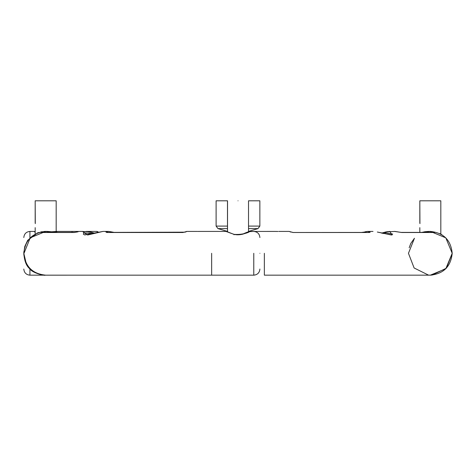 <?xml version="1.0" encoding="UTF-8"?>
<svg xmlns="http://www.w3.org/2000/svg" width="476" height="476" viewBox="0 0 476 476"><rect width="100%" height="100%" fill="white"/><g stroke="black" fill="none" stroke-linecap="round" stroke-linejoin="round"><path stroke-width="0.71" d="M227.48 200.801L227.48 231.889L227.48 231.425L217.984 228.611L216.11 226.094L216.11 200.801L227.528 200.801L227.528 231.913L226.719 231.491L226.987 231.961M248.478 231.425L257.974 228.611L259.854 226.094L259.854 200.801L248.526 200.801L248.526 231.913L249.287 231.491M238.024 200.801C224.488 200.801 224.488 200.801 238.024 200.801C251.56 200.801 251.56 200.801 238.024 200.801M56.174 200.801L56.174 231.675L56.174 200.801L35.176 200.801L35.283 223.637M35.176 233.978L35.176 227.641L35.176 233.978M439.824 233.591L442.073 234.835L440.824 234.109L440.824 200.801L419.826 200.801L419.933 223.637M419.826 232.407L419.826 227.641M249.376 231.449L275.176 231.425M56.715 231.925L54.341 232.407M36.896 233.151L38.58 232.538M45.262 231.413L47.094 231.425M51.45 231.794L57.239 231.401L56.174 231.961M23.812 253.773L30.208 237.833L45.678 231.425L52.164 232.407M377.331 232.038L391.147 234.96L392.712 234.097L385.834 232.746L386.024 231.895L389.868 231.425L392.051 234.995L377.331 232.038M381.514 233.151L385.905 231.943M382.894 233.561L385.834 232.746M428.769 275.116L431.179 275.152L428.769 275.116L430.328 275.17L445.792 268.761L452.2 253.297L445.792 237.833L430.328 231.425L424.77 232.139M428.465 275.092L414.12 267.982L408.456 253.297L414.453 238.25L410.818 243.409M410.764 243.516L409.164 247.776M421.421 232.496L424.925 231.729L424.765 232.407M429.84 231.425L424.925 231.729L428.495 231.425L432.357 231.782L434.701 232.496L401.708 232.496L394.955 231.431L386.024 231.895M362.522 232.407L367.502 231.419L365.622 231.699L367.502 231.425L369.703 231.812L370.114 232.312L369.156 232.496L293.151 232.496L289.152 231.425L292.972 232.49M432.357 231.782L431.952 232.407M290.907 232.062L289.961 231.782M369.703 231.812L368.483 232.407M367.502 231.425L373.011 231.425L367.502 231.425L365.288 231.752L364.509 232.407M23.871 251.584L23.806 253.297C23.806 273.605 23.806 273.605 23.806 253.297C23.806 232.99 23.806 232.99 23.806 253.297L24.764 246.544L27.685 240.309L37.812 232.782L44.881 231.437M430.596 231.431L430.322 231.431C443.567 232.77 450.855 240.059 452.2 253.297C450.855 266.536 443.567 273.825 430.328 275.17L264.358 275.17M259.896 253.297C259.896 273.605 259.896 273.605 259.896 253.297C259.896 232.99 259.896 232.99 259.896 253.297M185.075 232.157L186.955 231.419L182.963 232.496L106.85 232.496L105.904 232.02L108.498 231.425L102.994 231.425L87.644 234.995L83.127 232.038L86.126 231.425L94.492 233.151M83.294 234.079L84.085 232.865L93.112 233.561M83.294 234.097L84.71 234.936L102.983 231.425M51.337 232.407L51.182 231.741L54.591 232.496M78.1 231.812L74.298 232.496L41.323 232.496L43.667 231.782L47.523 231.425M197.695 231.437L200.83 231.425L197.695 231.437M47.529 231.425L51.17 231.741L46.16 231.425M107.522 232.407L106.303 231.812M111.497 232.407L110.718 231.752L108.498 231.419M186.146 231.782L185.2 232.062M44.072 232.407L43.667 231.782M77.975 231.818L74.298 232.496M242.207 234.359C256.243 227.76 247.663 235.477 233.883 234.347L226.469 231.431C227.57 231.479 223.589 230.812 233.984 234.317C241.487 236.304 249.126 231.514 249.329 231.491L249.061 231.955M72.054 232.407L72.054 231.425L82.836 231.425L57.245 231.407M35.176 231.996L34.546 231.651M57.233 231.431L56.775 231.687M277.96 231.449L277.454 231.461M277.395 231.461L275.318 231.431M98.02 232.169L97.175 231.812M86.555 231.425L97.027 231.425L86.489 231.431M98.24 232.115L97.027 231.639M257.974 228.611L248.526 228.611M227.48 228.611L217.984 228.611M216.11 226.094L227.48 226.094M248.526 226.094L259.854 226.094M264.358 253.297L264.358 275.17L264.358 253.297M401.708 232.496L394.437 231.419L401.28 232.407L434.16 232.407M434.701 232.496L434.148 232.407M293.151 232.496L369.013 232.437M369.156 232.496L368.817 232.407M29.928 268.976L29.928 275.17C26.222 274.795 24.181 272.754 23.806 269.047M253.773 253.297L253.773 275.17L253.773 253.297M211.647 253.297L211.647 275.17L211.647 253.297M84.085 232.865L83.127 232.038M41.876 232.407L41.323 232.496M234.061 234.793L233.883 234.365L234.061 234.793M34.641 231.955L34.373 231.491L35.176 231.913L34.135 231.425L29.928 231.425L29.928 237.619M35.176 222.958L35.176 200.801L35.176 222.958M35.176 233.894L35.176 227.641M419.826 222.958L419.826 200.801L419.826 222.958M211.6 231.425L226.421 231.425M56.174 231.895L56.912 231.532M41.311 231.854L42.203 231.705M44.976 231.437L47.076 231.425M51.354 231.776L54.264 231.931L57.209 231.407M40.68 232.002L41.079 231.913M41.65 231.8L42.34 231.681M43.875 231.497L44.5 231.455M381.466 233.139L385.976 231.895L381.478 233.139M289.158 231.425L278.752 231.425M429.983 231.425L430.328 231.425M424.925 231.729L421.766 232.419M363.628 232.169L361.796 232.407M23.871 255.011L23.806 253.297C24.371 260.693 26.263 265.757 29.458 268.494C32.695 273.539 45.761 275.866 45.059 275.176L72.054 275.17M46.023 231.425L45.678 231.425C32.439 232.77 25.151 240.059 23.806 253.297L26.144 263.145M44.934 275.17L29.928 275.17M23.806 253.297C25.151 266.536 32.439 273.825 45.678 275.17L253.773 275.17C257.48 274.795 259.521 272.754 259.896 269.047M81.574 231.425L89.702 231.83L94.54 233.139M226.469 231.425L200.83 231.425M186.949 231.425L197.248 231.425M107.177 232.407L185.057 232.169M110.718 231.752L114.21 232.407M41.852 232.407L74.726 232.407M51.182 231.741L54.246 232.419M259.896 237.548C259.521 233.841 257.48 231.8 253.773 231.425L249.043 231.645M97.027 231.425L98.389 232.08L97.027 231.425M186.628 231.425L185.461 231.871L186.628 231.425M29.928 231.425C26.222 231.8 24.181 233.841 23.806 237.548M72.054 231.425L71.662 231.425M452.2 253.583L446.327 268.214L432.035 275.104M387.75 231.586L386.155 231.86"/></g></svg>
